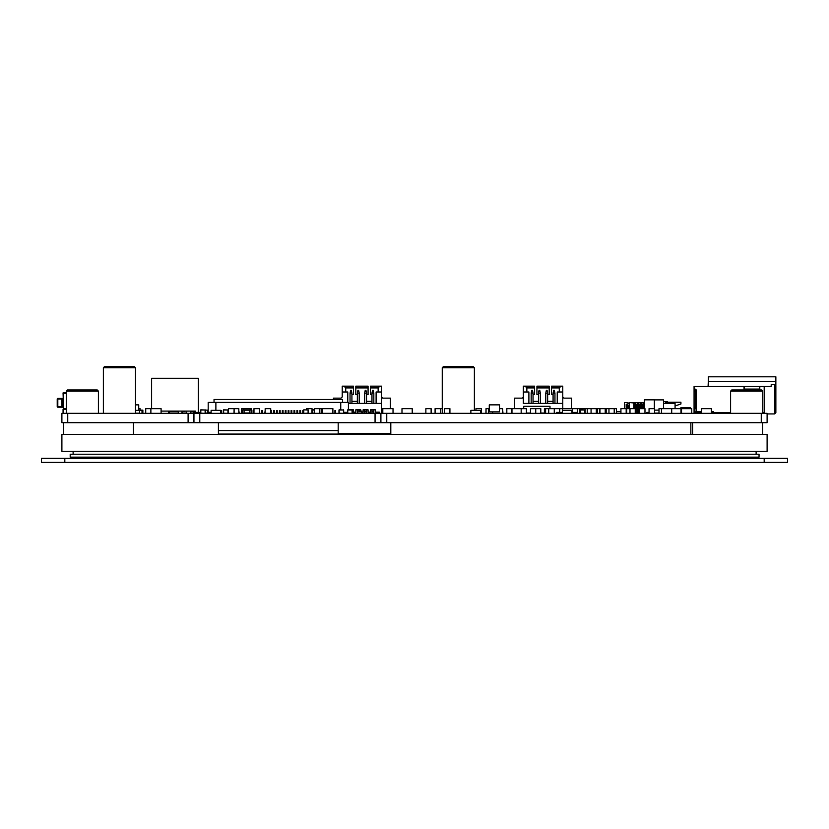 <?xml version="1.0" encoding="UTF-8"?>
<svg xmlns="http://www.w3.org/2000/svg" width="829" height="829" viewBox="0 0 829 829"><rect width="100%" height="100%" fill="white"/><g stroke="black" fill="none" stroke-linecap="round" stroke-linejoin="round"><path stroke-width="1.24" d="M767.105 434.365L61.895 434.365L61.895 451.308L767.105 451.308L767.105 434.365M338.191 433.484L390.801 433.484M218.421 422.676L218.421 434.075L338.191 434.075L338.191 422.676M390.801 434.075L338.191 434.075M64.817 462.406L41.45 462.406L41.45 458.323L787.55 458.323L787.55 462.406L64.817 462.406L64.817 458.323M759.043 457.152L70.196 457.152L70.196 454.23L759.043 454.23L759.043 457.152M756.121 454.23L756.121 451.308M73.118 454.23L73.118 451.308M757.872 458.323L757.872 457.152M71.367 458.323L71.367 457.152M98.413 413.329L98.413 391.133L66.279 391.133L66.279 413.329M98.413 391.133L97.242 389.962L67.45 389.962L66.279 391.133M762.721 413.329L762.721 391.133L730.587 391.133L730.587 413.329M762.721 391.133L761.55 389.962L731.758 389.962L730.587 391.133M67.74 422.676L61.895 422.676L61.895 413.329L188.1 413.329L188.1 422.676L67.74 422.676L67.74 413.329M761.26 413.329L761.26 422.676L767.105 422.676L767.105 413.329L375.06 413.329L375.06 422.676L188.1 422.676M375.06 422.676L386.749 422.676L386.749 413.329M761.26 422.676L386.749 422.676M375.06 413.329L188.1 413.329M380.905 413.329L380.905 422.676M193.945 422.676L193.945 413.329L190.971 413.329L190.68 411.402L190.68 413.039L190.971 411.111L195.064 411.111L195.064 412.396M605.284 411.111L605.284 408.656L559.73 408.656L559.73 412.396M550 408.656L550 406.324L523.71 406.324L523.71 408.656M526.425 413.039L530.477 413.039M540.798 413.039L544.404 413.039M238.825 413.329L238.825 408.656L234.11 408.656L234.11 413.329M234.11 408.656L234.016 413.329M259.529 413.329L259.529 408.656L253.975 408.656L253.975 413.329M234.016 408.656L228.462 408.656L228.462 413.329M270.72 413.329L270.72 408.656L265.166 408.656L265.166 413.329M321.621 413.329L321.621 408.656L314.264 408.656L314.264 413.329M319.818 408.656L319.818 413.329M332.895 413.329L332.895 408.656L322.668 408.656L322.668 413.329M322.668 408.656L322.025 408.656L322.025 413.329M251.581 409.847L251.581 408.656L241.353 408.656L241.353 413.329M172.753 411.111L168.67 411.111L168.67 413.329L168.67 411.111L176.805 411.111L169.499 411.111M599.73 408.656L599.73 413.329M211.115 410.355L211.115 413.329L220.752 413.329L220.752 410.355L211.115 410.355M244.068 413.215L249.912 413.215L249.912 409.94L244.068 409.94L244.068 413.329M244.068 409.827L242.317 410.003L242.493 413.329L242.317 410.003L244.068 409.827M249.912 413.215L249.912 409.94M249.912 410.003L251.488 410.003L251.664 413.153L251.664 410.003L249.912 409.827M352.076 409.827L352.076 413.329L347.569 413.153L347.569 410.003L347.745 413.329L347.745 410.003L352.252 410.003L347.745 409.827M352.252 413.153L352.252 410.003L352.252 413.153M347.569 413.153L347.569 410.003L347.569 413.153M343.475 409.827L343.475 413.329L338.978 413.153L338.978 410.003L339.154 413.329L339.154 410.003L343.652 410.003L339.154 409.827M343.652 413.153L343.652 410.003L343.652 413.153M338.978 413.153L338.978 410.003L338.978 413.153M205.126 409.827L205.126 413.329L200.628 413.153L200.628 410.003L200.805 413.329L200.805 410.003L205.302 410.003L200.805 409.827M205.302 413.153L205.302 410.003L205.302 413.153M200.628 413.153L200.628 410.003L200.628 413.153M308.108 409.827L308.108 413.153L303.787 413.329L303.787 409.827L303.787 413.329L303.787 409.827L308.284 410.003L303.787 409.827M308.284 413.153L308.284 410.003L308.284 413.153M314.264 413.153L311.994 413.153L311.994 410.003L312.17 413.329L311.994 410.003L314.264 410.003M314.264 409.827L312.17 409.827M559.73 408.656L544.404 408.656L544.404 413.329M644.972 413.329L644.972 408.656L639.418 408.656L639.418 413.329M227.944 409.827L227.944 413.329L223.436 413.153L223.436 410.003L223.612 413.329L223.612 410.003L228.11 410.003L223.612 409.827M228.11 413.153L228.11 410.003L228.11 413.153M223.436 413.153L223.436 410.003L223.436 413.153M489.276 408.656L488.395 408.656L488.395 413.329M584.88 409.827L584.88 413.329L580.373 413.153L580.373 410.003L580.549 413.329L580.549 410.003L585.056 410.003L580.549 409.827M585.056 413.153L585.056 410.003L585.056 413.153M580.373 413.153L580.373 410.003L580.373 413.153M689.997 407.485L681.003 407.619M688.018 407.485L688.93 407.485M686.744 407.485L687.852 407.485M685.707 407.485L686.619 407.485M684.298 407.485L685.034 407.485M680.143 408.656L680.972 407.661M178.266 411.111L176.805 411.111L178.266 411.111M168.67 413.329L169.499 413.039L169.499 411.402L178.266 411.402L178.266 413.039L169.209 413.039L169.209 411.402L169.499 413.329L178.266 413.329L178.556 411.402M186.173 411.111L182.079 411.111L182.079 413.329L182.079 411.215M193.571 413.039L190.68 413.039L190.68 411.402L195.354 411.402L195.354 412.396L195.064 411.111M210.835 413.329L213.747 413.329M161.095 408.656L161.095 413.329L161.095 408.656L150.878 408.656L150.878 413.329L150.878 408.656L145.717 408.656L145.717 413.329M207.789 412.396L211.115 412.396M205.302 410.117L207.789 410.117L207.789 413.07L205.302 413.07M200.628 410.117L200.628 413.07M200.193 412.396L193.571 412.396L193.571 413.329M562.331 410.355L562.331 413.329L571.979 413.329L571.979 410.355L562.331 410.355M481.514 413.329L481.514 408.656L475.96 408.656L475.96 410.355M606.175 411.111L605.232 411.111L606.175 411.111M605.232 408.656L605.232 413.329L606.175 413.329L606.175 408.656L608.963 408.656L608.963 413.329M691.749 413.329L691.749 408.656L681.376 408.656L681.376 410.117M499.493 404.863L499.493 411.868L489.276 411.868L489.276 404.863L499.493 404.863M470.872 410.355L470.872 413.329L480.509 413.329L480.509 410.355L470.872 410.355M521.172 413.329L521.172 408.656L526.425 408.656L526.425 413.329M540.798 413.329L540.798 408.656L535.731 408.656L535.731 413.329M535.731 408.656L530.477 408.656L530.477 413.329M135.51 404.863L138.723 404.863L138.723 410.365M142.008 410.355L142.008 413.329L139.624 413.329L139.624 410.355L142.008 410.355M135.51 410.365L139.624 410.365M139.624 413.184L135.51 413.184M393.029 413.329L393.029 408.656L382.801 408.656L382.801 413.329M654.609 413.329L654.609 408.656L649.055 408.656L649.055 413.329M545.596 408.656L545.596 413.329M587.253 408.656L587.253 413.329M562.425 408.656L562.425 410.355M572.652 408.656L572.652 413.329M138.723 408.656L140.08 408.656L140.08 410.117M579.637 408.656L579.637 413.329M585.191 408.656L585.191 413.329M562.331 412.396L556.383 412.396L556.383 413.329M572.652 412.396L577.305 412.396L577.305 413.329M548.725 408.656L548.725 413.329M554.269 408.656L554.269 413.329M596.331 408.656L596.331 413.329M591.067 408.656L591.067 413.329M599.968 408.656L599.968 413.329M620.931 413.329L620.931 408.656L626.185 408.656L626.185 413.329M637.014 413.329L637.014 408.656L635.242 408.656L635.242 413.329M635.242 408.656L629.988 408.656L629.988 413.329M616.465 413.329L616.465 408.656L614.216 408.656L614.216 413.329M614.216 408.656L608.963 408.656M442.251 408.656L440.645 408.656L440.645 413.329M559.699 408.656L559.699 412.396M425.868 413.329L425.868 408.656L431.121 408.656L431.121 413.329M521.172 408.656L506.82 408.656L506.82 413.329M488.395 408.656L486.032 408.656L486.032 413.329M654.609 410.117L659.003 410.117M654.609 413.07L659.003 413.07M649.055 412.396L646.796 412.396L646.796 413.329M182.297 411.111L186.39 411.111L182.007 411.402L186.39 411.111L186.39 413.329L186.68 411.402L186.68 413.039L182.007 413.039L182.007 411.402L182.297 413.329L181.789 413.039L182.297 411.402L182.297 413.329L186.39 413.329M502.561 413.329L502.561 408.656L502.985 413.329M577.461 408.656L577.461 413.329M449.919 413.329L449.919 408.656L444.375 408.656L444.375 413.329M440.645 408.656L435.09 408.656L435.09 413.329M312.036 409.899L312.036 408.656L306.481 408.656L306.481 409.827M629.988 408.656L626.714 408.656L626.714 413.329M636.941 408.656L636.941 413.329M486.032 408.656L485.929 413.329M577.523 408.656L577.523 413.329M597.305 408.656L597.305 413.329M616.403 408.656L616.403 413.329M492.633 411.868L492.633 413.329M502.561 408.656L499.493 408.656M511.545 408.656L511.545 413.329M412.22 413.329L412.22 408.656L401.992 408.656L401.992 413.329M711.448 413.329L711.448 408.656L701.521 408.656L701.521 413.329M681.376 408.656L661.469 408.656L661.469 413.329M671.697 408.656L671.697 413.329M661.469 408.656L659.003 408.656L659.003 413.329M680.972 408.656L680.972 413.329M681.448 408.656L681.448 413.329M681.521 408.656L681.521 413.329M616.465 413.215L620.931 413.215M620.931 411.578L616.465 411.578M654.361 399.889L663.563 399.889L663.563 408.656M654.361 408.656L654.361 399.837L644.423 399.837L644.423 408.656M663.563 407.485L663.884 408.656M663.563 399.889L663.563 404.573M554.466 408.656L554.466 413.329M511.897 408.656L511.897 413.329M688.049 407.485L688.723 407.485M684.36 407.485L685.044 407.485M686.909 407.485L687.687 407.485M680.381 408.656L681.241 407.485M690.816 408.656L690.236 407.485L681.241 407.681L680.671 408.656M344.035 412.396L347.569 412.396M344.035 412.334L343.652 413.07M361.796 411.111L361.796 413.329L361.796 411.111L357.703 411.111L357.703 413.329L357.703 411.111L361.796 411.402L361.796 413.039L357.703 413.039L357.413 411.402L357.703 413.329M511.97 408.656L511.97 413.329M138.723 410.117L142.868 410.117L142.868 413.07L142.008 413.07M103.376 367.755L104.547 366.594L134.35 366.594L135.51 367.755L103.376 367.755L103.376 413.329M135.51 367.755L135.51 413.329M442.251 367.755L443.422 366.594L473.214 366.594L474.385 367.755L442.251 367.755L442.251 413.329M474.385 367.755L474.385 410.355M708.38 379.734L708.09 386.459M729.126 413.329L729.126 412.749L720.069 412.925M775.809 412.801L775.861 376.812L708.38 376.812L708.38 386.159A0.58 0.58 0 0 0 708.463 386.459M720.069 412.749L720.069 413.329M762.721 412.925L764.183 412.925M708.38 376.812L708.971 376.812M759.509 389.962L759.509 389.081L744.318 389.081L744.318 389.962M744.318 389.081L744.318 386.459L759.509 386.459L759.509 389.081M701.521 412.749L699.914 412.749M730.587 412.749L712.764 412.749M762.721 412.749L764.183 412.749L764.183 413.329M698.743 413.329L698.743 412.158L694.07 412.158L694.07 413.329L694.07 407.194L695.521 407.194L695.655 408.656L694.194 408.656L694.07 407.194L694.07 386.459L744.027 386.459L744.027 389.962M700.495 411.868L700.495 412.749L700.495 411.868L694.07 411.868M698.743 412.158L699.914 411.868M774.7 384.708L775.861 385.868L775.861 412.749L774.7 413.92L767.105 413.92L774.7 413.92L774.7 384.708L771.188 384.708L771.188 386.459L759.799 386.459L759.799 389.962M764.183 412.749L764.183 386.459L771.188 386.459M701.521 411.578L696.111 411.578L696.111 389.785L694.07 388.324M713.344 411.578L713.344 412.749L713.344 411.578L711.448 411.578M695.531 389.785L696.111 389.785M712.764 411.578L712.764 413.329M712.764 411.868L711.448 411.868M696.111 389.962L694.194 389.962L694.07 391.423L695.521 391.423L695.521 407.194M696.111 392.884L696.111 405.733M695.655 389.962L695.521 391.423M629.387 403.112L627.926 403.112M629.387 403.402L627.926 403.402M626.175 406.583L629.387 406.583M624.424 408.656L624.424 402.521L627.926 402.521L627.926 404.22L626.175 404.22L626.175 407.143L629.387 407.485M629.387 408.656L629.387 402.521L635.522 403.112L635.522 408.656M626.185 409.827L626.714 409.827M633.77 408.656L633.77 402.521M644.423 402.521L634.361 402.521M634.361 403.112L634.361 408.656M644.288 408.656L644.288 403.112L643.117 403.112L643.117 408.656M641.366 404.272L641.957 404.272L641.957 408.656M641.366 408.656L641.366 403.112L640.195 403.112L640.195 408.656M642.537 408.656L642.537 404.272L643.117 404.272M642.537 404.272L641.957 404.272M639.418 412.749L638.444 412.749M638.444 413.329L638.444 411.288L637.283 411.288L637.283 410.707L638.444 410.707L638.444 411.288M638.444 410.707L638.444 403.112L637.283 403.112L637.283 410.707M638.444 404.272L640.195 404.272M639.035 412.749L639.035 404.272M639.615 408.656L639.615 404.272M637.283 413.329L637.283 411.288M635.522 404.272L637.283 404.272M636.112 408.656L636.112 404.272M636.693 408.656L636.693 404.272M637.283 412.635L638.444 412.635M624.424 408.365L629.387 408.365M214.037 402.407L214.037 399.485L342.574 399.485L342.574 402.407M215.882 410.355L215.882 402.407L348.418 402.407L348.418 409.827M215.882 402.407L208.193 402.407L208.193 412.334L211.115 412.334M340.74 409.827L340.74 402.407M238.825 410.531L239.218 413.329M264.814 413.329L265.166 410.531M253.125 413.329L253.125 410.531L253.829 410.531L253.829 413.329M259.529 410.531L259.674 413.329M261.891 413.329L261.891 410.531L262.596 410.531L262.596 413.329M334.926 413.329L334.926 410.531L335.621 410.531L335.621 413.329M302.792 413.329L302.792 410.531L303.487 410.531L303.487 413.329M299.87 413.329L299.87 410.531L300.564 410.531L300.564 413.329M296.948 413.329L296.948 410.531L297.652 410.531L297.652 413.329M294.026 413.329L294.026 410.531L294.73 410.531L294.73 413.329M291.103 413.329L291.103 410.531L291.808 410.531L291.808 413.329M288.181 413.329L288.181 410.531L288.886 410.531L288.886 413.329M285.259 413.329L285.259 410.531L285.964 410.531L285.964 413.329M282.337 413.329L282.337 410.531L283.041 410.531L283.041 413.329M279.414 413.329L279.414 410.531L280.119 410.531L280.119 413.329M276.503 413.329L276.503 410.531L277.197 410.531L277.197 413.329M273.58 413.329L273.58 410.531L274.275 410.531L274.275 413.329M270.72 410.531L271.352 410.531L271.352 413.329M220.991 413.329L220.991 410.531L221.695 410.531L221.695 413.329M253.829 410.707L253.125 410.707M262.596 410.707L261.891 410.707M335.621 410.707L334.926 410.707M303.487 410.707L302.792 410.707M300.564 410.707L299.87 410.707M297.652 410.707L296.948 410.707M294.73 410.707L294.026 410.707M291.808 410.707L291.103 410.707M288.886 410.707L288.181 410.707M285.964 410.707L285.259 410.707M283.041 410.707L282.337 410.707M280.119 410.707L279.414 410.707M277.197 410.707L276.503 410.707M274.275 410.707L273.58 410.707M271.352 410.707L270.72 410.707M221.695 410.707L220.991 410.707M343.652 412.334L347.569 412.334M675.075 408.656L675.075 403.402L663.884 403.402M667.48 402.231L667.48 401.65L663.884 401.65M665.728 401.65L665.728 403.402M675.075 405.93L680.92 403.982L680.92 402.231L665.728 402.231M66.279 408.51L64.237 408.51L64.237 409.246M63.657 413.329L63.066 392.884L66.279 392.884M63.066 409.246L63.066 413.329M63.066 398.428L57.812 398.428A0.58 0.58 0 0 0 57.222 399.018L57.222 406.614A0.58 0.58 0 0 0 57.812 407.194L63.066 407.194M63.066 406.614L61.895 406.614A0.58 0.58 0 0 0 62.486 407.194L62.486 398.428A0.58 0.58 0 0 0 61.895 399.018L61.895 406.614L57.812 406.614L57.812 398.428M63.657 409.246L66.279 409.246M195.426 412.396L195.426 411.101L161.095 411.101L195.426 411.101L195.426 412.396M151.603 378.273L151.603 408.656L151.603 378.273L198.349 378.273L198.349 412.396M345.724 392.003L345.724 387.92L343.973 386.159L342.222 386.159L342.222 396.977L341.051 398.138L333.455 398.138L333.455 399.485L333.455 398.138M360.77 409.827L360.77 411.111L360.77 409.827L355.807 409.827L355.807 412.158L353.465 412.158L353.465 409.827L348.501 409.827M379.319 412.158L379.319 413.329L379.319 412.158L375.371 412.158L375.371 409.827L370.408 409.827L370.408 412.158L368.076 412.158L368.076 409.827L363.112 409.827L363.112 412.158L362.086 412.158M371.962 394.635L370.408 394.635L370.408 386.159L379.9 386.159L378.148 387.92L378.148 392.003L378.148 387.92L379.9 386.159L378.148 387.92L378.148 392.003L378.148 387.92L370.408 387.92L370.408 386.159M357.351 394.635L355.807 394.635L355.807 386.159L368.076 386.159L368.076 387.92L355.807 387.92L355.807 386.159M345.724 387.92L353.465 387.92L353.465 394.635L351.921 394.635M357.351 401.35L351.921 401.35M355.807 394.635L355.807 387.92M366.522 394.635L368.076 394.635L368.076 387.92M371.962 401.35L366.522 401.35M370.408 394.635L370.408 387.92M343.973 386.159L353.465 386.159L353.465 387.92M342.222 386.159L342.222 392.003L347.776 392.003L347.776 402.407M381.661 413.329L381.661 403.402L348.418 403.402M342.222 396.977L342.222 392.003M375.382 412.158L375.382 409.827M368.076 412.158L368.076 409.827M353.465 412.158L353.465 409.827M379.319 412.459L379.319 413.329L379.319 412.459M381.661 403.402L381.661 386.159L379.9 386.159M381.661 392.003L376.107 392.003L376.107 403.402L376.107 392.003M390.418 408.656L390.418 398.138L382.822 398.138L381.661 396.977M381.661 411.578L382.801 411.578M371.962 409.827L371.962 413.329L371.962 409.827M373.827 409.827L373.827 413.329M371.962 411.288L373.827 411.288M371.962 411.868L373.827 411.868M364.656 409.827L364.656 413.329L364.656 409.827M366.522 409.827L366.522 413.329M364.656 411.288L366.522 411.288M364.656 411.868L366.522 411.868M357.351 409.827L357.351 413.329L357.351 409.827M359.226 409.827L359.226 411.111M373.827 393.174L373.247 390.252L372.542 390.252L371.962 393.174L371.962 403.402L371.962 393.174L373.827 393.174L373.827 403.402M372.542 390.252L371.962 393.174M366.522 393.174L365.941 390.252L365.237 390.252L364.656 393.174L364.656 403.402L364.656 393.174L366.522 393.174L366.522 403.402M365.237 390.252L364.656 393.174M359.226 393.174L358.636 390.252L357.931 390.252L357.351 393.174L357.351 403.402L357.351 393.174L359.226 393.174L359.226 403.402M357.931 390.252L357.351 393.174M351.921 393.174L351.33 390.252L350.636 390.252L350.045 393.174L350.045 403.402L350.045 393.174L351.921 393.174L351.921 403.402M350.636 390.252L350.045 393.174M526.85 392.003L526.85 387.92L525.089 386.159L523.337 386.159L523.337 396.977L522.177 398.138L514.581 398.138L514.581 408.656M514.581 398.138L514.571 408.656M553.078 394.635L551.534 394.635L551.534 386.159L561.026 386.159L559.274 387.92L559.274 392.003L559.274 387.92L561.026 386.159L559.274 387.92L559.274 392.003L559.274 387.92L551.534 387.92L551.534 386.159M538.467 394.635L536.923 394.635L536.923 386.159L549.192 386.159L549.192 387.92L536.923 387.92L536.923 386.159M526.85 387.92L534.591 387.92L534.591 394.635L533.037 394.635M538.467 401.35L533.037 401.35M536.923 394.635L536.923 387.92M547.648 394.635L549.192 394.635L549.192 387.92M553.078 401.35L547.648 401.35M551.534 394.635L551.534 387.92M525.089 386.159L534.591 386.159L534.591 387.92M523.337 386.159L523.337 392.003L528.892 392.003L528.892 403.402M562.777 408.656L562.777 403.402L523.337 403.402L523.337 392.003M523.337 403.402L523.337 396.977M562.777 403.402L562.777 386.159L561.026 386.159M562.777 392.003L557.233 392.003L557.233 403.402L557.233 392.003M571.544 408.656L571.544 398.138L563.948 398.138L562.777 396.977M554.953 393.174L554.363 390.252L553.658 390.252L553.078 393.174L553.078 403.402L553.078 393.174L554.953 393.174L554.953 403.402M553.658 390.252L553.078 393.174M547.648 393.174L547.057 390.252L546.363 390.252L545.772 393.174L545.772 403.402L545.772 393.174L547.648 393.174L547.648 403.402M546.363 390.252L545.772 393.174M540.342 393.174L539.762 390.252L539.057 390.252L538.467 393.174L538.467 403.402L538.477 393.174L540.342 393.174L540.342 403.402M539.057 390.252L538.477 393.174M533.037 393.174L532.456 390.252L531.752 390.252L531.171 393.174L531.171 403.402L531.171 393.174L533.037 393.174L533.037 403.402M531.752 390.252L531.171 393.174M762.721 434.365L762.721 422.676M692.609 434.365L692.609 422.676M63.356 434.365L63.356 422.676M133.469 434.365L133.469 422.676M690.847 434.365L690.847 422.676M390.801 434.365L390.801 422.676M344.035 434.075L344.035 433.484M218.421 430.572L338.191 430.572M764.183 462.406L764.183 458.323M767.105 422.676L767.105 413.329M199.779 422.676L199.779 413.329M168.38 411.402L168.67 413.039L168.38 411.402M244.068 410.179L249.912 410.179M249.912 412.977L244.068 412.977M249.912 413.153L251.664 413.153L251.488 409.827M242.493 413.329L242.317 410.003L242.317 413.153L244.068 413.153M303.611 413.153L303.611 410.003M311.994 413.153L311.994 410.003M178.556 413.039L176.805 413.329M605.232 411.402L606.175 411.402M606.175 413.039L605.232 413.039M708.38 381.485L775.861 381.485M695.241 412.158L695.241 413.329M695.79 389.962L695.79 392.884M695.79 405.733L695.79 408.656M626.175 405.443L629.387 405.443M629.387 407.215L627.926 407.215M637.283 411.868L638.444 411.868M637.283 412.044L638.444 412.044M253.125 411.868L253.829 411.868M261.891 411.868L262.596 411.868M334.926 411.868L335.621 411.868M302.792 411.868L303.487 411.868M299.87 411.868L300.564 411.868M296.948 411.868L297.652 411.868M294.026 411.868L294.73 411.868M291.103 411.868L291.808 411.868M288.181 411.868L288.886 411.868M285.259 411.868L285.964 411.868M282.337 411.868L283.041 411.868M279.414 411.868L280.119 411.868M276.503 411.868L277.197 411.868M273.58 411.868L274.275 411.868M270.72 411.868L271.352 411.868M220.991 411.868L221.695 411.868M57.222 399.018L63.066 399.018M57.812 407.194L57.222 406.614A0.58 0.58 0 0 0 57.812 407.194M61.895 406.614A0.58 0.58 0 0 0 62.486 407.194M62.486 398.428A0.58 0.58 0 0 0 61.895 399.018M63.066 393.464L66.279 393.464"/></g></svg>
